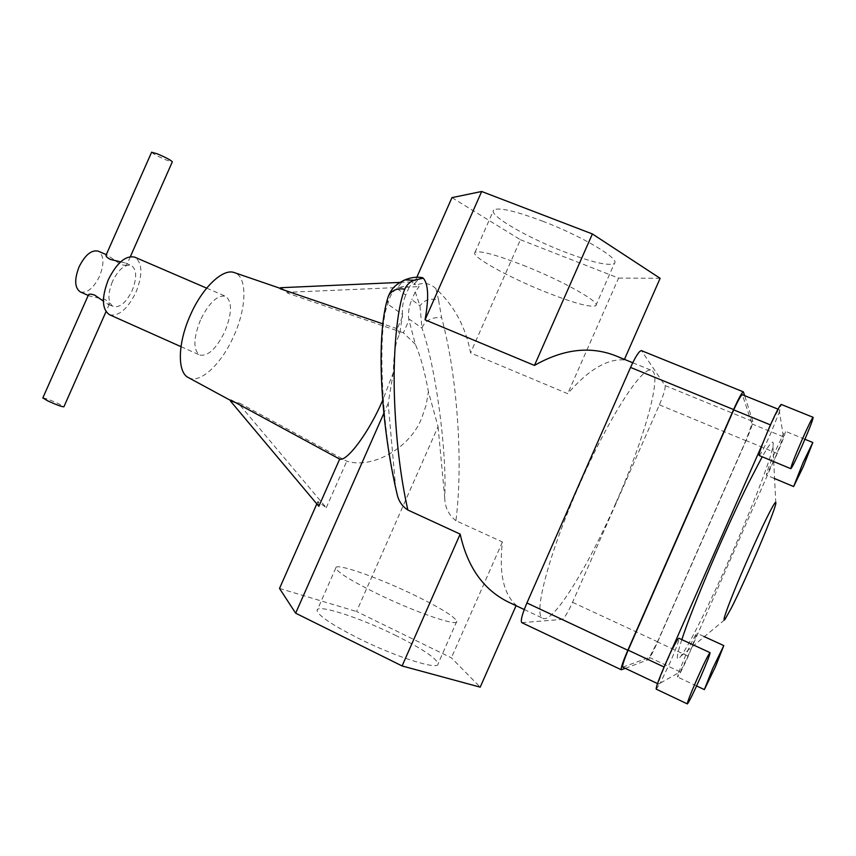 <?xml version="1.0" encoding="UTF-8"?>
<svg xmlns="http://www.w3.org/2000/svg" width="856" height="856" viewBox="0 0 856 856"><rect width="100%" height="100%" fill="white"/><g stroke="black" fill="none" stroke-linecap="round" stroke-linejoin="round"><path stroke-width="0.64" stroke-dasharray="4.28 3.21" d="M151.619 152.229C153.245 153.93 158.232 156.573 166.599 160.158L172.324 161.848M120.632 261.85L125.725 263.06L126.881 264.515C126.1 265.574 123.97 265.51 120.482 264.322L107.374 255.109L106.08 255.067M88.425 294.945L89.441 295.983L104.913 299.482C108.156 301.259 109.654 302.757 109.408 303.987L107.728 304.115L103.373 301.119M42.832 397.922C45.143 398.083 50.45 400.041 58.743 403.786L63.9 406.793M80.346 291.939C87.162 293.447 93.572 288.205 99.574 276.231C104.453 263.573 104.004 255.216 98.237 251.161M112.425 281.528C107.503 294.346 107.781 302.692 113.249 306.566C119.829 307.957 126.132 302.607 132.166 290.526C137.099 277.783 136.81 269.426 131.289 265.467C124.816 264.044 118.524 269.405 112.425 281.528M109.482 314.719C118.727 316.656 127.555 309.177 135.976 292.26C142.899 274.444 142.481 262.749 134.734 257.164M200.443 320.058C193.296 338.388 193.071 350.05 199.769 355.058C208.072 356.535 216.472 348.617 224.946 331.293C232.115 313.157 232.318 301.483 225.556 296.272C217.435 294.721 209.067 302.65 200.443 320.058M759.176 455.52C760.695 454.611 764.611 447.1 770.903 432.976L779.452 411.736L779.046 409.564C778.072 409.96 775.322 415.117 770.796 425.047L770.443 424.897M656.231 689.155L660.254 683.131L678.562 672.784L677.535 677C679.033 675.759 682.885 668.183 689.091 654.284L696.923 633.28C695.5 634.392 691.648 641.957 685.367 655.996L678.562 672.784L680.21 671.853L688.01 656.081L777.023 453.37L783.411 436.817L783.09 434.752L775.397 450.984C769.255 465.225 766.248 473.272 766.398 475.123L776.413 455.435C782.502 441.332 785.498 433.286 785.412 431.296L783.09 434.752L779.452 411.736L781.25 404.439M672.474 648.923L664.449 667.188C660.126 677.417 658.146 683.035 658.51 684.051L660.254 683.131L670.077 662.555C676.304 648.153 679.236 640.053 678.883 638.266M681.825 639.625C676.122 657.226 675.801 662.758 680.852 656.21C686.009 649.137 694.216 634.029 705.472 610.884C733.207 554.132 769.769 465.504 772.947 446.265C774.295 438.368 770.721 441.878 762.204 456.783M395.119 635.163C422.019 648.581 436.346 658.125 438.079 663.807C439.331 670.719 396.382 657.28 358.568 638.362C331.882 624.827 318.058 615.518 317.084 610.435C316.827 603.63 359.167 617.358 395.119 635.163M413.041 594.492C440.059 607.621 454.643 616.566 456.783 621.328C458.549 627.063 416.059 612.596 378.074 594.096C351.249 580.892 337.168 572.193 335.82 567.967C335.006 562.413 376.929 577.051 413.041 594.492M542.469 221.116C581.93 236.074 620.557 259.111 614.405 263.359C608.884 266.28 592.106 262.407 564.061 251.728C526.654 237.358 488.22 215.006 493.645 210.095C498.203 207.013 514.477 210.694 542.469 221.116M523.027 265.21C562.317 280.597 601.404 302.617 595.765 305.688C590.64 307.7 574.119 303.227 546.203 292.26C508.956 277.537 470.105 256.083 474.984 252.413C479.157 250.198 495.175 254.467 523.027 265.21M188.277 377.539C199.94 384.547 221.907 363.65 234.041 335.466C246.838 307.272 247.491 276.456 234.309 272.593M316.816 503.917L317.897 501.466L326.243 507.726L239.027 404.032L239.466 403.037L346.755 461.213C373.462 469.345 410.805 447.003 421.74 417.921L426.181 405.049L428.417 391.706L438.047 426.641L356.556 611.516L451.39 657.847L480.205 687.154M239.466 403.037L234.801 402.588L230.949 400.105M387.575 298.594L387.779 304.137L402.502 314.452L399.699 334.193C395.857 340.367 393.728 353.164 393.311 372.585L382.718 400.212M508.485 602.121L516.243 605.256C503.489 594.096 498.877 572.996 502.408 541.966L455.927 520.683C459.051 495.731 459.875 466.959 458.388 434.356C456.088 389.48 450.47 350.5 441.546 317.405L438.614 300.242C430.825 297.835 424.608 299.686 419.954 305.806L411.8 299.664C409.125 305.817 408.066 312.173 408.633 318.742L415.353 344.315C420.435 355.957 424.79 371.75 428.417 391.706M615.699 503.403C588.168 566.544 553.254 623.671 542.961 618.342C532.689 616.16 548.503 554.453 579.159 485.331C609.119 416.712 643.188 364.506 651.694 370.466C662.683 374.457 643.873 439.909 615.699 503.403M438.614 300.242L435.961 288.74C454.247 305.731 465.782 327.12 470.554 352.907L567.688 393.685C588.307 369.867 607.139 358.611 624.195 359.948L615.432 355.689M625.276 668.333L648.206 659.687C649.843 658.189 653 652.229 657.665 641.829L746.004 440.722C750.509 430.258 752.788 423.848 752.841 421.494L744.667 395.643M622.719 667.124L649.404 657.429L657.429 641.893L745.908 440.487L751.985 423.923L742.377 394.723M408.633 318.742L421.955 328.073C435.693 366.304 447.067 451.144 444.713 497.582L438.047 426.641M415.353 344.315L403.401 332.834L408.804 320.583M399.923 282.416L413.138 281.827L414.935 283.561L413.694 284.353L416.679 284.952L419.108 286.61L415.235 291.875L411.8 299.664M414.935 283.561C418.317 278.917 420.767 276.937 422.286 277.59M416.84 277.216L413.694 284.353M393.311 372.585L388.175 403.454L395.333 483.822C381.123 425.614 377.475 326.917 387.779 304.137C389.106 297.278 392.166 292.057 396.959 288.472L403.058 280.704M451.957 197.629L520.437 239.744L470.554 352.907M435.961 288.74C430.568 283.4 424.148 282.138 416.679 284.952M326.243 507.726L346.755 461.213M279.516 588.436L356.556 611.516M399.699 334.193L397.173 328.757L402.673 316.313M317.897 501.466L318.839 506.324M388.175 403.454L383.852 413.245M409.211 287.177L405.723 295.085L396.959 288.472C401.689 286.418 405.776 285.979 409.211 287.177L413.138 281.827M624.452 359.36L624.195 359.948M502.408 541.966L451.39 657.847M520.437 239.744L618.578 278.104L567.688 393.685M618.578 278.104L660.126 278.307M396.414 491.258L395.333 483.822M444.713 497.582C444.895 507.287 448.63 514.991 455.927 520.683M397.173 328.757L382.771 323.825M280.169 288.729L284.534 290.024L287.958 293.298L288.397 292.292L419.108 286.61M403.401 332.834L287.958 293.298M230.51 401.122L239.027 404.032M280.618 287.712L288.397 292.292M402.502 314.452C401.924 307.786 403.005 301.333 405.723 295.085M521.775 622.644L562.232 619.391C564.457 618.203 567.892 612.522 572.536 602.324L659.388 404.845C663.753 394.541 665.658 388.11 665.08 385.553L641.412 350.628M783.411 436.817L751.985 423.923M777.023 453.37L745.908 440.487M770.796 425.047L762.792 443.269M680.21 671.853L649.404 657.429M688.01 656.081L657.429 641.893M415.235 291.875L419.954 305.806L421.955 328.073C424.79 320.733 431.317 317.18 441.546 317.405M659.388 404.845L746.004 440.722M665.08 385.553L752.841 421.494M572.536 602.324L657.665 641.829M562.232 619.391L648.206 659.687M522.106 622.697L621.499 669.767M641.7 350.885L743.522 392.048M779.142 409.757L742.537 394.937M658.681 684.019L622.933 667.113M88.211 295.438L89.441 295.983M107.728 304.115L113.249 306.566M180.98 346.669L199.769 355.058M774.092 478.354L766.398 475.123M696.591 685.945L677.535 677M772.947 446.265L775.825 503.435M456.783 621.328L438.079 663.807M595.765 305.688L614.405 263.359M230.756 400.544L233.314 401.924M524.236 609.536L542.961 618.342M632.723 362.741L651.694 370.466M280.319 288.376L282.758 289.21M474.984 252.413L493.645 210.095M335.82 567.967L317.084 610.435M779.046 409.564L778.018 409.147M658.51 684.051L657.504 683.58M680.852 656.21L724.861 619.616M703.878 636.468L696.923 633.28M804.929 439.278L785.412 431.296M206.66 288.14L225.556 296.272M106.272 254.639L107.374 255.109M125.725 263.06L131.289 265.467M109.408 303.987L106.005 311.68M130.369 256.629L126.881 264.515"/><path stroke-width="1.28" d="M130.369 256.629L172.324 161.848C171.221 160.329 166.235 157.665 157.333 153.834L151.619 152.229M106.08 255.067L106.016 255.227C105.802 256.351 107.31 257.774 110.552 259.496L120.632 261.85M103.373 301.119L94.759 295.17C91.303 293.95 89.217 293.822 88.5 294.774L88.425 294.945M106.005 311.68L63.9 406.793C62.081 406.889 56.753 404.952 47.915 400.972L42.832 397.922M106.272 254.639L98.237 251.161C91.528 249.631 85.14 254.874 79.052 266.89C74.204 279.623 74.633 287.969 80.346 291.939L88.211 295.438M206.66 288.14L134.734 257.164C125.704 255.174 116.898 262.674 108.338 279.666C101.457 297.642 101.843 309.326 109.482 314.719L180.98 346.669M801.869 440.219C794.561 457.083 790.89 466.574 790.837 468.692C792.046 467.644 795.812 460.014 802.115 445.794C809.337 429.124 813.018 419.633 813.147 417.321C811.991 418.242 808.235 425.871 801.869 440.219M813.147 417.321L781.25 404.439C779.784 405.23 775.878 412.742 769.523 426.973L762.792 443.269C759.893 450.941 758.683 455.018 759.176 455.52L790.837 468.692M803.131 462.465L793.63 486.55L803.313 466.584L812.815 442.499L803.131 462.465M696.731 679.685C690.375 694.312 687.25 702.38 687.347 703.9C688.93 702.305 693.371 693.285 700.679 676.85C706.97 662.373 710.095 654.294 710.052 652.647C708.565 654.059 704.124 663.079 696.731 679.685M762.792 443.269L665.048 664.855C658.767 679.397 655.824 687.496 656.231 689.155L687.347 703.9M712.62 668.643L704.36 689.594L715.53 666.535L723.802 645.595L712.62 668.643M762.204 456.783L748.722 482.634C725.61 528.912 692.226 607.418 681.825 639.625M769.469 512.519C774.198 503.424 776.317 500.396 775.825 503.435C774.744 511.792 745.843 579.63 731.441 607.835L724.861 619.616C722.068 622.515 726.145 610.596 737.112 583.878C747.588 558.679 761.722 527.521 769.469 512.519M280.319 288.376L234.309 272.593C222.999 268.056 202.251 287.637 190.246 315.382C177.674 343.203 177.16 372.253 188.277 377.539L230.756 400.544M339.671 459.094L318.839 506.324L230.51 401.122L230.949 400.105L339.671 459.094C346.808 462.047 369.161 432.152 382.718 400.212M403.058 280.704L404.931 279.891L413.812 280.254C409.831 281.838 406.803 284.813 404.749 289.2C396.938 307.871 392.476 355.507 394.723 404.46C396.499 443.59 400.865 478.772 407.852 510.016L460.164 534.112C467.494 567.228 483.608 589.902 508.485 602.121L524.236 609.536M632.723 362.741L615.432 355.689C590.073 345.845 563.087 349.088 534.465 365.426L425.058 319.823C429.006 297.749 428.407 283.86 423.26 278.179L413.812 280.254M710.052 652.647L678.883 638.266C678.198 638.234 676.058 641.786 672.474 648.923M744.667 395.643L743.372 391.855C741.927 392.369 738.664 398.265 733.603 409.553L627.822 650.26C622.868 661.806 620.686 668.311 621.285 669.767L625.276 668.333M778.018 409.147L742.377 394.723C741.157 395.001 738.268 400.062 733.731 409.885L628.144 650.175C623.906 660.34 622.087 666 622.719 667.124L657.504 683.58M404.749 289.2C397.141 287.926 391.684 290.248 388.378 296.144C391.631 289.221 393.814 285.305 404.931 279.891L404.931 279.891C410.645 277.472 416.423 276.713 422.286 277.59L423.26 278.179M624.452 359.36L660.126 278.307L592.373 233.956L481.671 191.487L425.058 319.823M481.671 191.487L451.957 197.629L416.84 277.216M316.816 503.917L279.516 588.436L295.652 613.196L383.852 413.245M592.373 233.956L534.465 365.426M460.164 534.112L402.095 665.957L295.652 613.196M516.061 605.684L480.205 687.154L402.095 665.957M407.852 510.016C402.085 506.26 398.479 500.878 397.034 493.859L396.414 491.258M382.771 323.825L280.169 288.729L280.618 287.712L399.923 282.416M743.372 391.855L641.412 350.628C639.207 350.81 635.591 356.417 630.551 367.427L526.911 602.966C522.128 614.287 520.416 620.857 521.775 622.644L621.285 669.767M770.443 424.897L733.731 409.885M664.096 667.027L628.144 650.175M397.034 493.859C380.888 425.593 375.238 335.081 388.378 296.144L387.575 298.594M526.911 602.966L627.822 650.26M630.551 367.427L733.603 409.553M151.651 152.154L106.016 255.227M88.5 294.774L42.8 397.987M793.63 486.55L774.092 478.354M704.36 689.594L696.591 685.945M723.802 645.595L703.878 636.468M812.815 442.499L804.929 439.278"/></g></svg>
